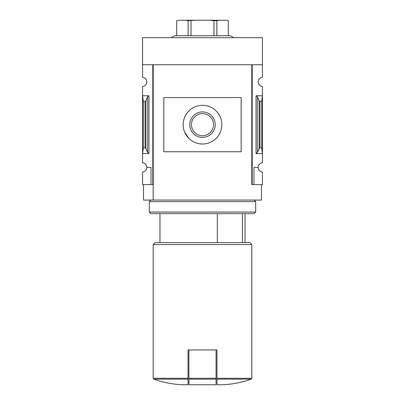 <?xml version="1.0" encoding="UTF-8"?>
<svg xmlns="http://www.w3.org/2000/svg" width="405" height="405" viewBox="0 0 405 405"><rect width="100%" height="100%" fill="white"/><g stroke="black" fill="none" stroke-linecap="round" stroke-linejoin="round"><path stroke-width="0.61" d="M242.377 242.625L242.377 213.617M187.996 379.181L153.834 379.181C163.321 382.553 173.097 384.411 183.161 384.75L187.996 384.75L187.996 349.945L188.963 349.945L188.963 384.75L216.037 384.75L216.037 379.181L188.963 379.181M146.807 167.402A4.642 4.642 0 0 1 142.555 172.029L142.555 184.614L152.806 184.614L152.806 64.724L142.555 64.724L142.555 77.309A4.642 4.642 0 0 1 146.807 81.937A4.642 4.642 0 0 1 142.555 86.559L142.555 162.78A4.642 4.642 0 0 1 146.807 167.402L151.065 167.402L151.065 184.614M153.191 184.614L152.806 184.614M148.939 95.762L142.555 95.762L143.329 101.523L145.01 101.523L145.876 100.875L147.547 96.795L148.939 95.762L148.939 153.576L142.555 153.576L143.329 147.815L143.329 101.523M148.939 153.576L147.547 152.543L145.876 148.463L145.01 147.815L143.329 147.815M251.809 184.614L251.809 64.724L251.809 184.614L252.194 184.614L252.194 64.724L262.445 64.724L262.445 37.655L142.555 37.655L142.555 64.724M262.445 172.029L262.445 184.614L253.935 184.614L253.935 167.402L258.193 167.402A4.642 4.642 0 0 0 262.445 172.029M252.194 184.614L253.935 184.614M262.445 64.724L262.445 77.309A4.642 4.642 0 0 0 258.193 81.937A4.642 4.642 0 0 0 262.445 86.559L262.445 162.78A4.642 4.642 0 0 0 258.193 167.402M257.453 152.543L259.124 148.463L259.99 147.815L261.671 147.815L262.445 153.576L256.061 153.576L257.453 152.543L257.453 96.795L256.061 95.762L262.445 95.762L261.671 101.523L259.99 101.523L259.124 100.875L257.453 96.795M261.671 147.815L261.671 101.523M261.478 184.614L261.478 200.085L143.522 200.085L143.522 184.614M251.809 64.724L153.191 64.724L153.191 200.085M217.004 379.181L217.004 384.75L221.839 384.75C231.903 384.411 241.679 382.553 251.166 379.181L217.004 379.181L217.004 349.945L188.963 349.945M153.834 379.181L153.191 378.27L153.191 244.559L251.809 244.559L251.809 378.27L251.166 379.181M153.191 244.559L155.125 242.625L249.875 242.625L251.809 244.559M217.313 242.625L217.313 213.617M216.037 349.945L216.037 379.181M233.695 37.655L230.344 35.721L174.656 35.721L171.305 37.655M176.671 35.721L176.671 20.711L179.02 20.25L185.789 20.25L188.138 20.711L195.731 20.25L209.269 20.25L213.961 20.711L216.862 20.711L219.211 20.25L225.98 20.25L228.329 20.711L228.329 35.721M188.138 35.721L188.138 20.711M191.038 35.721L191.038 20.711M213.961 35.721L213.961 20.711M216.862 35.721L216.862 20.711M185.789 20.25L195.731 20.25M209.269 20.25L219.211 20.25M225.98 20.25L228.329 20.695M176.671 20.695L179.02 20.25M241.172 151.738L241.172 97.6L163.828 97.6L163.828 151.738L241.172 151.738M188.836 138.353L184.645 132.091M183.161 124.669A19.339 19.339 0 0 0 212.169 141.416A19.339 19.339 0 0 0 212.169 107.922A19.339 19.339 0 0 0 183.161 124.669M189.778 124.669A12.722 12.722 0 0 0 208.858 135.685A12.722 12.722 0 0 0 208.858 113.653A12.722 12.722 0 0 0 189.778 124.669M191.433 124.669A11.067 11.067 0 0 0 208.033 134.252A11.067 11.067 0 0 0 208.033 115.086A11.067 11.067 0 0 0 191.433 124.669M150.873 200.085L149.323 201.629L255.677 201.629L254.127 200.085M255.677 212.073L254.127 213.617L150.873 213.617L149.323 212.073L255.677 212.073L255.677 201.629M149.323 212.073L149.323 201.629M153.191 378.27L187.996 378.27M145.01 147.815L145.01 101.523M256.061 153.576L256.061 95.762M259.99 147.815L259.99 101.523M259.124 148.463L259.124 100.875M147.547 152.543L147.547 96.795M145.876 148.463L145.876 100.875M217.004 378.27L251.809 378.27M216.037 378.27L188.963 378.27M245.04 242.625L245.04 213.617M159.96 242.625L159.96 213.617"/></g></svg>
